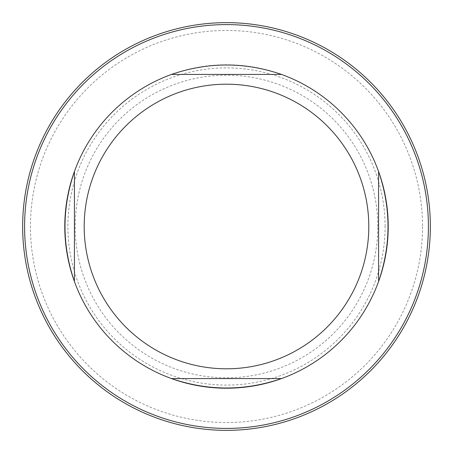 <?xml version="1.0" encoding="UTF-8"?>
<svg xmlns="http://www.w3.org/2000/svg" width="453" height="453" viewBox="0 0 453 453"><rect width="100%" height="100%" fill="white"/><g stroke="black" fill="none" stroke-linecap="round" stroke-linejoin="round"><path stroke-width="0.34" stroke-dasharray="2.27 1.7" d="M281.494 74.422A161.715 161.715 0 0 0 171.506 74.422L281.494 74.422M281.494 378.578L171.506 378.578M378.578 171.506L378.578 281.494M74.422 281.494L74.422 171.506M430.35 226.5A203.85 203.85 0 0 0 124.575 49.96A203.85 203.85 0 0 0 124.575 403.04A203.85 203.85 0 0 0 430.35 226.5A203.85 203.85 0 0 0 124.575 49.96A203.85 203.85 0 0 0 124.575 403.04A203.85 203.85 0 0 0 430.35 226.5M385.101 226.5A158.601 158.601 0 0 0 147.197 89.145A158.601 158.601 0 0 0 147.197 363.855A158.601 158.601 0 0 0 385.101 226.5M422.547 226.5A196.047 196.047 0 0 1 128.476 396.279A196.047 196.047 0 0 1 128.476 56.721A196.047 196.047 0 0 1 422.547 226.5M377.802 226.5A151.302 151.302 0 0 0 150.849 95.464A151.302 151.302 0 0 0 150.849 357.536A151.302 151.302 0 0 0 377.802 226.5"/><path stroke-width="0.68" d="M171.506 378.578A161.715 161.715 0 0 1 74.422 281.494A161.715 161.715 0 0 0 388.215 226.5A161.715 161.715 0 0 0 281.494 74.422C244.779 61.868 208.12 61.868 171.506 74.422A161.715 161.715 0 0 0 74.422 281.494C61.868 244.88 61.868 208.221 74.422 171.506A161.715 161.715 0 0 1 171.506 74.422L281.494 74.422A161.715 161.715 0 0 1 378.578 171.506C391.132 208.12 391.132 244.779 378.578 281.494A161.715 161.715 0 0 1 281.494 378.578C244.88 391.132 208.221 391.132 171.506 378.578L281.494 378.578M84.196 226.5A142.304 142.304 0 0 1 297.649 103.261A142.304 142.304 0 0 1 297.649 349.739A142.304 142.304 0 0 1 84.196 226.5M378.578 281.494L378.578 171.506M74.422 171.506L74.422 281.494M430.35 226.5A203.85 203.85 0 0 1 124.575 403.04A203.85 203.85 0 0 1 124.575 49.96A203.85 203.85 0 0 1 430.35 226.5M428.408 226.5A201.908 201.908 0 0 0 125.543 51.642A201.908 201.908 0 0 0 125.543 401.358A201.908 201.908 0 0 0 428.408 226.5"/></g></svg>
